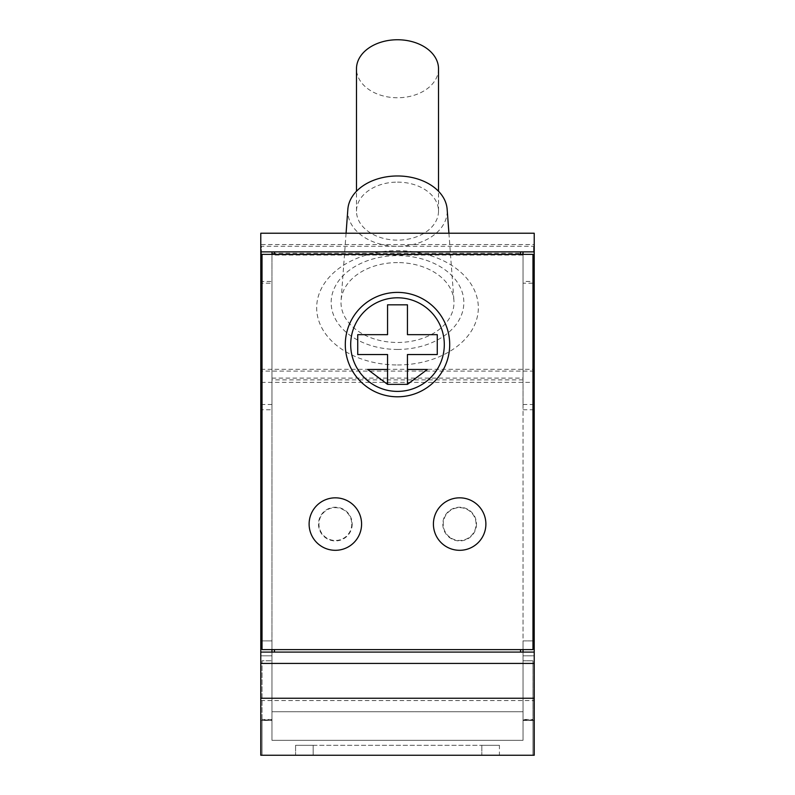 <?xml version="1.0" encoding="UTF-8"?>
<svg xmlns="http://www.w3.org/2000/svg" width="795" height="795" viewBox="0 0 795 795"><rect width="100%" height="100%" fill="white"/><g stroke="black" fill="none" stroke-linecap="round" stroke-linejoin="round"><path stroke-width="0.6" stroke-dasharray="3.98 2.98" d="M523.031 720.369L523.031 640.899L523.031 740.334L523.031 660.794L532.978 660.794L532.978 719.962L523.031 719.962L523.031 740.334L271.97 740.334L523.031 740.334L523.031 720.369L534.22 720.369L534.22 755.25L260.78 755.25L534.22 755.25L534.22 382.375L260.78 382.375L260.78 371.086L534.22 371.086L534.22 382.375M523.031 719.962L523.031 660.794L532.978 660.794L532.978 719.485L523.031 719.485M260.78 283.199L260.78 409.753L271.97 409.753L271.97 253.317L271.97 255.076L523.031 255.076L523.031 253.317L523.031 283.199L534.22 283.199L534.22 244.522L260.78 244.522L260.78 283.199L271.97 283.199M260.78 655.815L271.97 655.815L271.97 649.604L271.97 711.744L271.97 640.899L271.97 740.334L523.031 740.334L271.97 740.334L271.97 640.899L271.97 655.815L260.78 655.815L260.78 640.899L260.78 655.815M438.512 68.748A41.012 28.998 0 0 1 397.5 97.755A41.012 28.998 0 0 1 356.488 68.748M260.78 652.089L271.97 652.089L271.97 251.876L260.78 251.876M260.78 382.375L260.78 755.25L260.78 720.369L271.97 720.449L260.78 720.449L260.78 640.899L260.78 755.25L534.22 755.25L534.22 720.449L523.031 720.449L534.22 720.449L534.22 640.899L534.22 655.815L523.031 655.815L523.031 711.744L523.031 655.815L534.22 655.815L534.22 640.899L534.22 720.369M271.97 251.876L523.031 251.876L523.031 652.089L271.97 652.089M523.031 254.36L532.978 254.36L532.978 649.604L262.022 649.604L262.022 254.36L271.97 254.36L271.97 649.604L523.031 649.604L523.031 254.36L271.97 254.36M397.5 182.125A41.012 28.998 0 0 1 438.512 211.132A41.012 28.998 0 0 1 397.5 240.13A41.012 28.998 0 0 1 356.488 211.132A41.012 28.998 0 0 1 397.5 182.125M347.852 209.284A49.717 35.159 180 0 0 397.5 246.281A49.717 35.159 180 0 0 447.148 209.284M533.594 369.327L533.594 246.281L533.594 369.327L261.406 369.327L261.406 246.281L533.594 246.281M271.97 404.476L261.406 404.476L261.406 281.44L271.97 281.44L271.97 409.753M397.5 364.965A80.832 57.161 180 0 0 478.332 307.804A80.832 57.161 180 0 0 397.5 250.644A80.832 57.161 180 0 0 316.668 307.804A80.832 57.161 180 0 0 397.5 364.965M534.22 244.522L534.22 233.233L260.78 233.233L260.78 244.522M534.22 371.086L534.22 283.199M260.78 720.369L271.97 720.369M397.5 262.589A56.495 39.949 180 0 0 341.085 300.44A56.495 39.949 180 0 0 397.5 342.476A56.495 39.949 180 0 0 453.915 300.44A56.495 39.949 180 0 0 397.5 262.589M397.5 349.442A66.343 46.915 180 0 0 463.843 302.527A66.343 46.915 180 0 0 397.5 255.622A66.343 46.915 180 0 0 331.157 302.527A66.343 46.915 180 0 0 397.5 349.442M271.97 378.112L523.031 378.112L523.031 404.476L523.031 281.44L533.594 281.44M523.031 404.476L533.594 404.476M523.031 652.089L534.22 652.089M534.22 251.876L523.031 251.876M271.97 253.317L523.031 253.317M261.406 281.44L261.406 246.281M261.406 404.476L261.406 369.327M523.031 283.199L523.031 378.112M523.031 379.871L271.97 379.871M499.419 745.303L481.84 745.303L499.419 745.303L499.419 755.25L295.581 755.25L499.419 755.25L499.419 745.303M313.16 745.303L481.84 745.303L295.581 745.303L313.16 745.303L313.16 755.25L313.16 745.303M532.978 719.962L532.978 755.25L262.022 755.25L532.978 755.25L532.978 719.485M260.78 409.753L260.78 371.086M271.97 281.44L271.97 255.076M523.031 255.076L523.031 281.44M523.031 409.753L534.22 409.753M271.97 719.485L262.022 719.485L262.022 755.25L262.022 719.962L271.97 719.962M262.022 719.485L262.022 660.794L271.97 660.794L262.022 660.794L262.022 719.962M295.581 745.303L295.581 755.25L295.581 745.303M481.84 745.303L481.84 755.25L481.84 745.303M444.306 344.593A46.806 46.806 0 0 0 397.5 297.787A46.806 46.806 0 0 0 350.694 344.593A46.806 46.806 0 0 0 397.5 391.398A46.806 46.806 0 0 0 444.306 344.593M449.702 344.593A52.202 52.202 0 0 0 397.5 292.391A52.202 52.202 0 0 0 345.298 344.593A52.202 52.202 0 0 0 397.5 396.794A52.202 52.202 0 0 0 449.702 344.593M387.553 304.823L387.553 334.655L357.73 334.655L357.73 354.54L387.553 354.54L387.553 384.363L407.447 384.363L407.447 354.54L437.27 354.54L437.27 334.655L407.447 334.655L407.447 304.823L387.553 304.823M387.553 369.456L367.668 369.456L387.553 384.363M407.447 384.363L427.332 369.456L407.447 369.456M476.493 524.074A16.844 16.844 0 0 1 459.649 540.918A16.844 16.844 0 0 1 442.805 524.074A16.844 16.844 0 0 1 459.649 507.23A16.844 16.844 0 0 1 476.493 524.074M352.195 524.074A16.844 16.844 0 0 1 335.351 540.918A16.844 16.844 0 0 1 318.507 524.074A16.844 16.844 0 0 1 335.351 507.23A16.844 16.844 0 0 1 352.195 524.074M260.78 700.564L534.22 700.564M451.441 538.285A16.407 16.407 0 0 0 476.056 524.074A16.407 16.407 0 0 0 467.848 509.853A16.407 16.407 0 0 0 443.232 524.074A16.407 16.407 0 0 0 451.441 538.285M351.768 524.074A16.407 16.407 0 0 1 327.152 538.285A16.407 16.407 0 0 1 318.944 524.074A16.407 16.407 0 0 1 343.559 509.853A16.407 16.407 0 0 1 351.768 524.074M523.031 640.899L534.22 640.899L523.031 640.899M260.78 640.899L271.97 640.899L260.78 640.899M523.031 711.744L271.97 711.744L523.031 711.744M438.512 211.132L438.512 191.257M346.073 233.233L341.085 300.44M523.031 649.604L271.97 649.604M356.488 211.132L356.488 191.257M448.927 233.233L453.915 300.44"/><path stroke-width="1.19" d="M356.488 191.257L356.488 68.748A41.012 28.998 0 0 1 397.5 39.75A41.012 28.998 0 0 1 438.512 68.748L438.512 191.257M534.22 652.089L260.78 652.089L260.78 251.876L534.22 251.876L534.22 755.25L260.78 755.25L260.78 663.428L534.22 663.428M448.927 233.233L447.148 209.284A49.717 35.159 180 0 0 397.5 175.973A49.717 35.159 180 0 0 347.852 209.284L346.073 233.233M523.031 254.36L523.031 251.876M523.031 652.089L523.031 649.604M534.22 251.876L534.22 233.233L260.78 233.233L260.78 251.876M260.78 698.239L534.22 698.239M271.97 649.604L271.97 652.089M260.78 652.089L260.78 663.428M271.97 251.876L271.97 254.36M262.022 254.36L262.022 649.604L532.978 649.604L532.978 254.36L262.022 254.36M459.649 550.309A26.235 26.235 0 0 1 433.414 524.074A26.235 26.235 0 0 1 459.649 497.829A26.235 26.235 0 0 1 485.884 524.074A26.235 26.235 0 0 1 459.649 550.309M449.702 344.593A52.202 52.202 0 0 0 397.5 292.391A52.202 52.202 0 0 0 345.298 344.593A52.202 52.202 0 0 0 397.5 396.794A52.202 52.202 0 0 0 449.702 344.593M335.351 550.309A26.235 26.235 0 0 1 309.116 524.074A26.235 26.235 0 0 1 335.351 497.829A26.235 26.235 0 0 1 361.586 524.074A26.235 26.235 0 0 1 335.351 550.309M407.447 334.655L437.27 334.655L437.27 354.54L407.447 354.54L407.447 369.456L427.332 369.456L407.447 384.363L387.553 384.363L367.668 369.456L387.553 369.456L387.553 354.54L357.73 354.54L357.73 334.655L387.553 334.655L387.553 304.823L407.447 304.823L407.447 334.655M444.306 344.593A46.806 46.806 0 0 0 397.5 297.787A46.806 46.806 0 0 0 350.694 344.593A46.806 46.806 0 0 0 397.5 391.398A46.806 46.806 0 0 0 444.306 344.593M407.447 369.456L407.447 384.363M387.553 384.363L387.553 369.456M274.454 649.604L274.454 652.089M520.546 652.089L520.546 649.604M520.546 254.36L520.546 251.876M274.454 251.876L274.454 254.36"/></g></svg>
